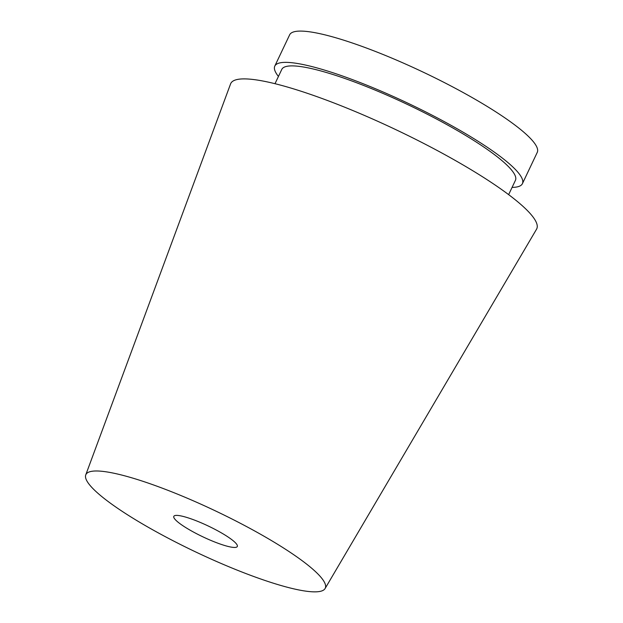 <?xml version="1.0" encoding="UTF-8"?>
<svg xmlns="http://www.w3.org/2000/svg" width="623" height="623" viewBox="0 0 623 623"><rect width="100%" height="100%" fill="white"/><g stroke="black" fill="none" stroke-linecap="round" stroke-linejoin="round"><path stroke-width="0.93" d="M508.641 194.633L515.423 180.351A129.319 22.233 -154.6 0 0 408.135 104.796A129.319 22.233 -154.6 0 0 281.783 69.41L275 83.692M512.075 187.398A137.052 23.565 -154.6 0 0 522.409 183.668A137.052 23.565 -154.6 0 0 408.711 103.597A137.052 23.565 -154.6 0 0 274.798 66.093A137.052 23.565 -154.6 0 0 278.434 76.458M522.409 183.668L537.252 152.394A137.052 23.565 -154.6 0 0 423.554 72.323A137.052 23.565 -154.6 0 0 289.648 34.818L274.798 66.093M227.901 546.394A35.145 6.043 -154.6 0 0 237.308 546.488A35.145 6.043 -154.6 0 0 208.152 525.96A35.145 6.043 -154.6 0 0 173.817 516.342A35.145 6.043 -154.6 0 0 192.071 531.279A35.145 6.043 -154.6 0 0 227.901 546.394M289.781 587.886A132.489 22.778 -154.6 0 0 325.081 588.556A132.489 22.778 -154.6 0 0 215.332 510.844A132.489 22.778 -154.6 0 0 85.748 474.913A132.489 22.778 -154.6 0 0 155.516 531.357A132.489 22.778 -154.6 0 0 289.781 587.886M325.081 588.556L536.551 229.202A169.386 29.125 -154.6 0 0 396.244 129.849A169.386 29.125 -154.6 0 0 230.572 83.91L85.748 474.913"/></g></svg>
